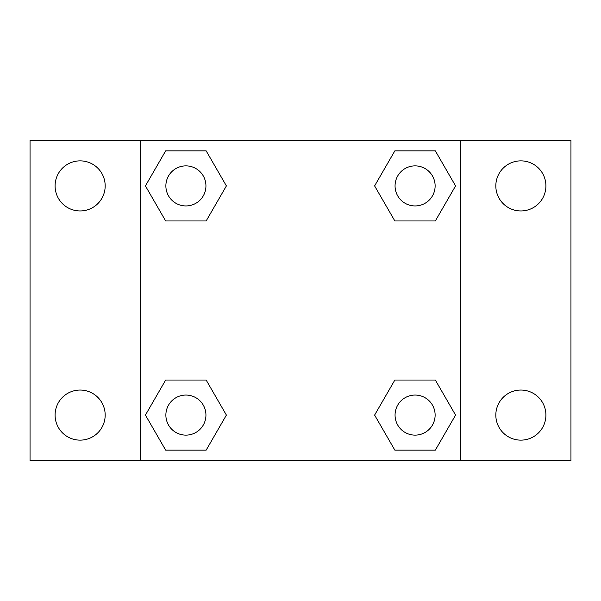 <?xml version="1.0" encoding="UTF-8"?>
<svg xmlns="http://www.w3.org/2000/svg" width="601" height="601" viewBox="0 0 601 601"><rect width="100%" height="100%" fill="white"/><g stroke="black" fill="none" stroke-linecap="round" stroke-linejoin="round"><path stroke-width="0.9" d="M30.05 140.236L570.95 140.236L570.95 460.764L30.05 460.764L30.05 140.236M520.864 160.865A25.039 25.039 0 0 1 545.911 185.912A25.039 25.039 0 0 1 520.864 210.951A25.039 25.039 0 0 1 495.825 185.912A25.039 25.039 0 0 1 520.864 160.865M520.864 390.049A25.039 25.039 0 0 1 545.911 415.088A25.039 25.039 0 0 1 520.864 440.135A25.039 25.039 0 0 1 495.825 415.088A25.039 25.039 0 0 1 520.864 390.049M80.136 390.049A25.039 25.039 0 0 1 105.175 415.088A25.039 25.039 0 0 1 80.136 440.135A25.039 25.039 0 0 1 55.089 415.088A25.039 25.039 0 0 1 80.136 390.049M80.136 160.865A25.039 25.039 0 0 1 105.175 185.912A25.039 25.039 0 0 1 80.136 210.951A25.039 25.039 0 0 1 55.089 185.912A25.039 25.039 0 0 1 80.136 160.865M165.666 380.035L206.151 380.035L226.389 415.088L206.151 450.149L165.666 450.149L145.427 415.088L165.666 380.035L206.151 380.035L165.666 380.035M394.849 150.851L435.334 150.851L455.573 185.912L435.334 220.965L394.849 220.965L374.611 185.912L394.849 150.851L435.334 150.851L394.849 150.851M140.236 460.764L140.236 140.236M460.764 140.236L460.764 460.764M165.666 150.851L206.151 150.851L226.389 185.912L206.151 220.965L165.666 220.965L145.427 185.912L165.666 150.851L206.151 150.851L165.666 150.851M394.849 380.035L435.334 380.035L455.573 415.088L435.334 450.149L394.849 450.149L374.611 415.088L394.849 380.035L435.334 380.035L394.849 380.035M435.334 450.149L394.849 450.149L435.334 450.149M435.124 415.088A20.036 20.036 0 0 0 405.074 397.742A20.036 20.036 0 0 0 405.074 432.442A20.036 20.036 0 0 0 435.124 415.088M206.151 450.149L165.666 450.149L206.151 450.149M205.94 415.088A20.036 20.036 0 0 0 175.89 397.742A20.036 20.036 0 0 0 175.89 432.442A20.036 20.036 0 0 0 205.94 415.088M435.334 220.965L394.849 220.965L435.334 220.965M435.124 185.912A20.036 20.036 0 0 0 405.074 168.558A20.036 20.036 0 0 0 405.074 203.258A20.036 20.036 0 0 0 435.124 185.912M206.151 220.965L165.666 220.965L206.151 220.965M205.94 185.912A20.036 20.036 0 0 0 175.89 168.558A20.036 20.036 0 0 0 175.89 203.258A20.036 20.036 0 0 0 205.94 185.912"/></g></svg>
